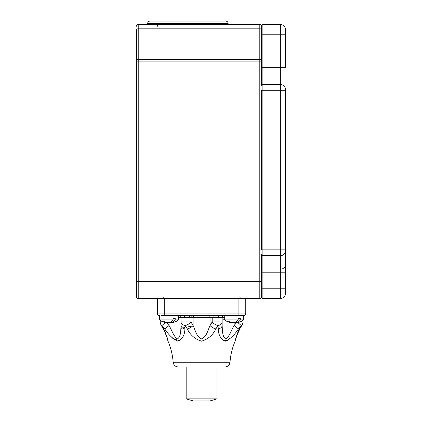<?xml version="1.0" encoding="UTF-8"?>
<svg xmlns="http://www.w3.org/2000/svg" width="422" height="422" viewBox="0 0 422 422"><rect width="100%" height="100%" fill="white"/><g stroke="black" fill="none" stroke-linecap="round" stroke-linejoin="round"><path stroke-width="0.63" d="M285.488 250.557L285.488 272.818L285.488 250.557A5.138 5.138 0 0 1 280.35 255.695L262.885 255.695A1.371 1.371 0 0 1 261.513 254.324L261.513 296.793A1.714 1.714 0 0 1 259.804 298.502L138.226 298.502A1.714 1.714 0 0 1 136.512 296.793L136.512 29.45A1.714 0.644 180 0 1 138.226 28.807L138.226 59.317L259.804 59.317L259.804 28.807L138.226 28.807L138.226 24.523L259.804 24.523L228.123 24.523L228.123 23.495L147.642 23.495A2.395 2.395 0 0 1 150.042 21.1L225.728 21.1L150.042 21.1M136.512 283.32L136.512 287.371L136.512 283.32M261.513 29.45A1.714 0.644 180 0 0 259.804 28.807L259.804 24.523A1.714 1.714 0 0 1 261.513 26.238A1.714 1.714 0 0 0 259.804 24.523A1.714 1.714 0 0 1 261.513 26.238L261.513 85.83A1.371 1.371 0 0 1 262.885 84.458L280.35 84.458L280.35 34.799L262.885 34.799L262.885 67.335L285.488 67.335L285.488 29.661L285.488 67.335M147.642 23.495L147.642 24.523L138.226 24.523A1.714 1.714 0 0 0 136.512 26.238M282.751 268.366C284.412 268.202 285.325 267.29 285.488 265.628L285.488 293.364A5.138 5.138 0 0 1 280.35 298.502L262.885 298.502A1.371 1.371 0 0 1 261.513 297.135L261.513 296.793A1.714 1.714 0 0 1 259.804 298.502L259.804 61.881L138.226 61.881L138.226 281.379L261.513 281.379M262.885 24.523A1.371 1.371 0 0 0 261.513 25.895A1.371 1.371 0 0 1 262.885 24.523L262.885 34.799L261.513 34.799L261.513 25.895A1.371 1.371 0 0 1 262.885 24.523L280.35 24.523A5.138 5.138 0 0 1 285.488 29.661A5.138 5.138 0 0 0 280.35 24.523L280.35 34.799L285.488 34.799M261.513 67.335L262.885 67.335L262.885 84.458L280.35 84.458A5.138 5.138 0 0 1 285.488 89.596L285.488 90.282L285.488 89.596M261.513 272.818L262.885 272.818L262.885 288.231L280.35 288.231L280.35 272.818L262.885 272.818L262.885 249.871L261.513 249.871L261.513 90.282L262.885 90.282L262.885 249.871L280.35 249.871L280.35 90.282L262.885 90.282L262.885 84.458M280.35 84.458L280.35 90.282L285.488 90.282L285.488 249.871L280.35 249.871L280.35 272.818L285.488 272.818M285.488 293.364L285.488 288.231L280.35 288.231L280.35 298.502M242.956 321.923A5.824 5.824 0 0 1 242.075 325.003L240.092 328.374A5.824 2.537 -151 0 1 239.432 328.933C236.737 335.021 235.302 339.103 235.133 341.187C235.302 339.109 236.737 335.026 239.432 328.933L241.305 325.605A5.824 2.722 -148 0 0 242.075 325.003A5.824 5.824 0 0 0 242.956 321.923L242.956 320.34L242.956 321.923L240.049 321.923M224.884 366.998L178.279 366.998C175.33 366.744 173.621 365.157 173.157 362.234L230.011 362.234C229.542 365.157 227.833 366.744 224.884 366.998M171.058 336.582L172.587 338.186M172.688 338.286L179.329 340.87M237.797 322.503L241.305 325.605L238.435 328.933C234.474 335.021 230.101 339.103 225.306 341.187C220.753 339.109 218.406 335.026 218.264 328.933L218.037 325.605L215.848 328.933C212.946 335.021 208.194 339.103 201.584 341.187C194.975 339.109 190.222 335.026 187.321 328.933L185.131 325.605L184.905 328.933C184.762 335.021 182.41 339.103 177.857 341.187C173.067 339.109 168.695 335.026 164.733 328.933L161.863 325.605L163.731 328.933C166.426 335.021 167.861 339.103 168.03 341.187C167.861 339.109 166.432 335.026 163.731 328.933A5.824 2.537 151 0 1 163.071 328.374L163.071 328.374C165.582 332.61 167.481 339.209 167.745 340.369L167.555 338.892M167.281 338.101L166.811 336.471M164.733 328.933L169.048 325.547C171.844 329.993 173.537 336.624 177.504 338.892C180.996 336.693 180.721 329.988 181.033 325.547L181.033 321.923A5.824 3.851 180 0 0 185.131 325.605A5.824 2.722 -32 0 0 190.971 321.923L190.971 317.339L184.541 317.339A1.714 0.68 90 0 0 183.86 315.624L161.199 315.624M187.321 328.933A5.824 2.537 -29 0 0 193.107 325.547C195.302 329.993 196.32 336.624 201.558 338.892C206.849 336.693 207.856 329.988 210.056 325.547L212.192 321.923A5.824 2.722 -148 0 0 218.037 325.605A5.824 3.851 0 0 0 222.13 321.923L222.13 325.547C222.436 329.993 222.183 336.624 225.622 338.892C229.621 336.693 231.314 329.988 234.115 325.547C231.325 329.993 229.626 336.624 225.659 338.892C222.172 336.693 222.447 329.988 222.13 325.547L222.13 317.339L213.996 317.339A1.714 0.68 90 0 0 213.316 315.624L183.86 315.624M164.253 298.502L164.253 313.915L238.91 313.915L238.91 315.624L244.048 315.624L213.316 315.624M213.996 317.339L212.192 317.339L212.192 321.923L222.13 321.923L222.13 317.339A1.714 1.714 0 0 1 223.845 315.624L222.816 315.624M163.119 321.923L160.207 321.923L160.207 320.34L159.664 319.908L173.089 319.908L173.089 318.367L175.204 318.367L175.204 319.908L178.432 319.908L178.432 315.624L180.347 315.624L179.324 315.624A1.714 1.714 0 0 1 181.033 317.339L178.432 317.339M245.762 298.502L245.762 313.915A1.714 1.714 0 0 1 244.048 315.624L244.048 315.624A1.714 1.714 0 0 0 245.762 313.915L238.91 313.915L238.91 298.502M164.253 315.624L164.253 313.915L157.401 313.915A1.714 1.714 0 0 0 159.115 315.624L159.115 315.624A1.714 1.714 0 0 1 157.401 313.915L157.401 298.502M239.432 328.933L237.644 332.81M220.416 337.051L222.199 339.663M223.613 340.76L227.991 340.301L232.116 336.566M215.848 328.933A5.824 2.537 -151 0 1 210.056 325.547L210.056 317.339L193.107 317.339L193.107 325.547L190.971 321.923L181.033 321.923L181.033 317.339L184.541 317.339M243.499 315.735A1.714 1.572 90 0 1 244.048 315.624M218.622 317.339A1.714 0.68 90 0 1 219.303 315.624M189.167 317.339A1.714 0.68 90 0 1 189.847 315.624M159.664 315.735A1.714 1.572 90 0 0 159.115 315.624A1.714 1.714 0 0 1 157.401 313.915M238.435 328.933L234.115 325.547L234.115 322.63M218.264 328.933A5.824 3.592 -0 0 0 222.13 325.547M184.905 328.933A5.824 3.592 180 0 1 181.033 325.547M166.912 337.468L164.854 331.977L161.093 325.003A5.824 5.824 0 0 1 160.207 321.923A5.824 5.824 0 0 0 161.093 325.003A5.824 2.722 148 0 0 161.863 325.605L165.371 322.503M216.992 398.843L210.145 400.9L193.023 400.9L186.171 398.843L216.992 398.843L216.992 366.998M238.156 319.908C236.879 321.796 235.407 322.703 233.751 322.64L229.573 321.743L228.186 321.743L231.805 322.63C229.141 322.519 226.783 321.611 224.731 319.908L238.156 319.908L238.156 318.367L240.276 318.367L240.276 319.908L243.499 319.908L243.499 315.624M231.805 322.63L232.205 322.64M240.276 319.908C239 321.796 237.528 322.703 235.872 322.64L236.425 322.63C239.089 322.519 241.447 321.611 243.499 319.908L242.956 320.34M235.872 322.139L235.872 322.64M173.089 319.908C171.807 321.796 170.34 322.703 168.684 322.64L164.506 321.743L163.114 321.743L167.138 322.64M175.204 319.908C173.927 321.796 172.461 322.703 170.799 322.64L171.358 322.63C174.022 322.519 176.38 321.611 178.432 319.908M170.799 322.139L170.799 322.64M225.728 21.1A2.395 2.395 0 0 1 228.123 23.495M193.534 21.1L182.23 21.1L193.534 21.1M147.642 24.523L228.123 24.523M136.512 281.379L138.226 281.379L138.226 298.502M136.512 59.956A1.714 0.644 180 0 1 138.226 59.317L138.226 61.881L136.512 61.881M261.513 61.881L259.804 61.881L259.804 59.317A1.714 0.644 180 0 1 261.513 59.956M261.513 288.231L262.885 288.231L262.885 298.502M166.648 322.63L169.048 325.547L169.048 322.63M234.115 325.547L236.52 322.63M224.731 317.339L222.13 317.339M210.979 315.624A1.714 1.213 90 0 1 212.192 317.339L210.056 317.339A1.714 1.213 90 0 0 208.848 315.624M194.315 315.624A1.714 1.213 90 0 0 193.107 317.339L190.971 317.339A1.714 1.213 90 0 1 192.184 315.624M239.939 297.473L240.967 298.502M163.224 297.473L162.196 298.502M167.708 340.222L168.03 341.187C170.905 347.918 172.614 354.934 173.157 362.234M235.455 340.222L235.133 341.187C232.258 347.918 230.549 354.934 230.011 362.234M244.343 315.603L243.499 315.777L244.343 315.603M193.239 325.9L192.648 326.016M184.994 327.551L182.642 328.026M180.943 328.369L185 327.483M186.234 327.24L193.213 325.842M224.731 319.565L222.13 320.087M213.015 321.923L212.308 322.065M212.108 322.055L212.778 321.923M222.13 320.05L224.731 319.528M159.664 316.031L158.814 315.598L159.664 316.031M237.238 334.593L240.092 328.374C237.591 332.589 235.634 339.378 235.518 339.99L235.45 340.243M167.133 338.186L167.265 338.634M167.439 339.23L167.745 340.364L167.566 339.183M186.171 398.843L186.171 366.998M224.731 319.908L224.731 315.624M159.664 315.624L159.664 319.908C161.716 321.611 164.074 322.519 166.737 322.63M157.575 26.238C157.928 25.842 157.359 25.273 155.86 24.523"/></g></svg>
